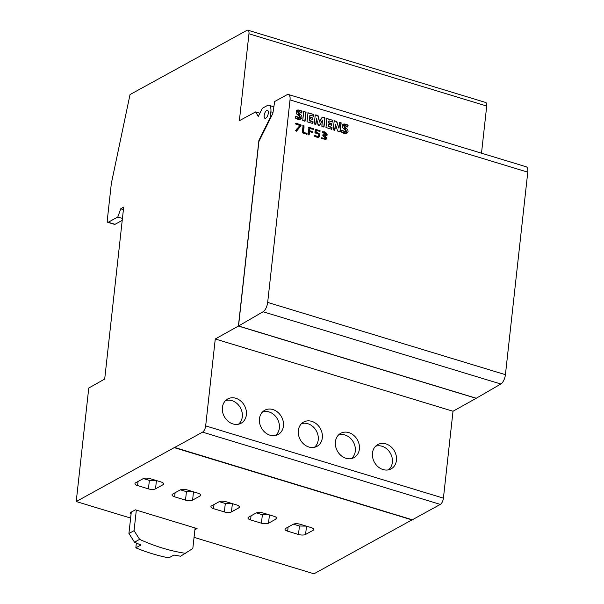 <?xml version="1.0" encoding="UTF-8"?>
<svg xmlns="http://www.w3.org/2000/svg" width="604" height="604" viewBox="0 0 604 604"><rect width="100%" height="100%" fill="white"/><g stroke="black" fill="none" stroke-linecap="round" stroke-linejoin="round"><path stroke-width="0.91" d="M290.026 99.902L267.67 302.415A7.837 3.352 106.9 0 1 263.08 311.755L238.535 325.994L258.889 141.562L272.857 113.431L274.677 101.517L286.976 94.76A7.837 3.352 106.9 0 1 288.455 94.518A7.837 3.352 106.9 0 1 290.026 99.902L527.775 172.163L505.42 374.676A7.837 3.352 106.9 0 1 500.829 384.008L263.08 311.755M347.836 126.855L344.68 125.64L346.938 133.205L341.653 132.133L341.856 130.313L345.42 131.604L345.556 130.562L343.185 124.122L348.032 125.119L347.836 126.855M334.82 130.2L333.219 129.717L334.216 120.725L336.821 121.517L338.919 128.191L339.569 122.355L341.162 122.838L340.173 131.831L337.651 131.06L335.469 124.265L334.82 130.2M331.845 129.301L325.964 127.512L326.96 118.52L332.751 120.287L332.57 121.925L329.006 120.845L328.78 122.861L331.89 123.805L331.724 125.285L328.621 124.341L328.387 126.455L332.041 127.565L331.845 129.301M315.869 124.439L314.269 123.956L315.258 114.964L318.172 115.847L319.539 122.099L322.234 117.085L325.005 117.931L324.016 126.915L321.834 126.251L322.513 120.113L319.508 125.64L318.119 125.217L316.549 118.301L315.869 124.439M312.88 123.533L306.998 121.744L307.995 112.759L313.793 114.518L313.612 116.164L310.041 115.077L309.822 117.093L312.925 118.037L312.766 119.524L309.656 118.58L309.422 120.694L313.068 121.804L312.88 123.533M305.058 121.155L302.747 120.453L303.737 111.468L306.054 112.17L305.058 121.155M301.736 112.842L298.58 111.634L300.83 119.192L295.552 118.12L295.756 116.3L299.32 117.591L299.456 116.557L297.085 110.109L301.932 111.106L301.736 112.842M325.005 135.757L326.077 139.365L321.328 138.376L321.622 137.765L325.284 138.694L322.815 135.455L322.891 134.768L325.677 134.994L325.752 133.356L322.476 132.397L322.362 131.664L326.492 135.575L324.748 135.9L325.949 139.433M318.701 137.304L314.322 136.104L314.76 135.538L318.21 136.512C319.644 134.533 318.542 133.356 314.911 132.978L315.447 129.316L320.082 130.721L320.007 131.415L316.345 130.305L316.005 132.389C320.007 133.552 320.905 135.19 318.701 137.304L318.995 137.168M309.15 134.903L308.161 134.601L308.961 127.346L313.521 128.727L313.438 129.422L309.882 128.335L309.595 130.879L312.985 131.906L312.91 132.601L309.52 131.574L309.15 134.903M306.991 134.247L302.279 132.82L303.08 125.557L304.069 125.858L303.344 132.427L307.066 133.56L306.991 134.247M301.049 125.655L296.594 131.091L295.507 130.758L300.029 125.345L295.477 123.956L295.552 123.269L301.124 124.96L300.792 125.791L300.868 125.103L295.296 123.405M453.015 411.249L215.266 338.987L238.406 326.069L476.148 398.323L453.015 411.249L443.419 498.149A5.225 2.235 106.9 0 1 440.316 504.4L412.328 519.78L174.586 447.443L76.225 501.539L88.758 388.047L104.703 379.04L123.692 207.089L120.725 208.81L117.803 217.01L108.267 222.249A2.612 1.117 -73.1 0 1 107.769 222.325A2.612 1.117 -73.1 0 1 107.248 220.536L111.34 183.503L130.026 94.571L246.923 30.359A5.225 2.235 106.9 0 1 247.912 30.2A5.225 2.235 106.9 0 1 248.961 33.786L239.365 120.694L255.62 111.921L259.886 113.212M412.245 519.75L313.974 573.8L194.05 537.356M247.912 30.2L485.661 102.461A5.225 2.235 106.9 0 1 486.711 106.047L481.501 153.197M264.19 115.462A4.183 1.789 106.9 0 1 267.459 110.336A4.183 1.789 106.9 0 1 268.297 113.205A4.183 1.789 106.9 0 1 265.028 118.331A4.183 1.789 106.9 0 1 264.19 115.462M174.579 447.519L202.567 432.147L440.316 504.4M215.266 338.987L205.67 425.896A5.225 2.235 106.9 0 1 202.567 432.147M255.62 111.921L258.293 116.429L262.325 108.297L267.202 105.617A9.407 4.024 106.9 0 1 268.976 105.33A9.407 4.024 106.9 0 1 270.864 111.793L270.222 117.606L258.897 140.422L238.406 326.069M412.079 519.848L174.329 447.587M174.322 447.662L412.071 519.916M123.405 209.626L120.725 208.81M396.451 460.361A13.862 11.476 61.2 0 0 390.516 446.379A13.862 11.476 61.2 0 0 377.281 444.869A13.862 11.476 61.2 0 0 374.397 462.241A13.862 11.476 61.2 0 0 390.607 469.134A13.862 11.476 61.2 0 0 396.451 460.361M359.388 449.097A13.862 11.476 61.2 0 0 353.453 435.114A13.862 11.476 61.2 0 0 340.211 433.604A13.862 11.476 61.2 0 0 337.334 450.977A13.862 11.476 61.2 0 0 353.544 457.87A13.862 11.476 61.2 0 0 359.388 449.097M322.325 437.832A13.862 11.476 61.2 0 0 316.39 423.849A13.862 11.476 61.2 0 0 303.148 422.339A13.862 11.476 61.2 0 0 300.271 439.712A13.862 11.476 61.2 0 0 316.481 446.605A13.862 11.476 61.2 0 0 322.325 437.832M283.45 426.016A13.862 11.476 61.2 0 0 277.523 412.034A13.862 11.476 61.2 0 0 264.28 410.524A13.862 11.476 61.2 0 0 261.404 427.904A13.862 11.476 61.2 0 0 277.606 434.789A13.862 11.476 61.2 0 0 283.45 426.016M246.387 414.752A13.862 11.476 61.2 0 0 240.452 400.769A13.862 11.476 61.2 0 0 227.217 399.259A13.862 11.476 61.2 0 0 224.341 416.639A13.862 11.476 61.2 0 0 240.543 423.525A13.862 11.476 61.2 0 0 246.387 414.752M351.43 458.579A13.59 11.25 61.2 0 0 355.295 451.143A13.59 11.25 61.2 0 0 350.456 438.285A13.59 11.25 61.2 0 0 338.482 435.008M238.437 424.234A13.59 11.25 61.2 0 0 242.302 416.798A13.59 11.25 61.2 0 0 237.455 403.948A13.59 11.25 61.2 0 0 225.488 400.663M275.5 435.499A13.59 11.25 61.2 0 0 279.365 428.062A13.59 11.25 61.2 0 0 274.518 415.212A13.59 11.25 61.2 0 0 262.551 411.928M388.493 469.844A13.59 11.25 61.2 0 0 392.358 462.407A13.59 11.25 61.2 0 0 387.519 449.55A13.59 11.25 61.2 0 0 375.545 446.273M314.367 447.315A13.59 11.25 61.2 0 0 318.233 439.878A13.59 11.25 61.2 0 0 313.385 427.02A13.59 11.25 61.2 0 0 301.419 423.744M258.897 140.422L259.388 140.566M270.222 117.606L270.705 117.75M195.092 527.979L192.819 548.523L180.611 556.201A193.356 160.113 61.2 0 1 173.96 555.046L168.826 557.862A193.356 160.113 61.2 0 1 135.832 547.836L140.966 545.012A193.356 160.113 61.2 0 1 134.503 542.188L139.637 539.364A193.356 160.113 61.2 0 0 185.745 553.377M134.503 542.188L128.924 533.491L134.058 530.667L139.637 539.364M128.924 533.491L131.287 512.086M136.361 543.026L135.832 547.836M134.058 530.667L136.33 510.116M293.416 524.181L299.433 526.009L306.288 526.114M256.353 512.917L262.37 514.744L269.225 514.85M219.29 501.652L225.307 503.479L232.162 503.585M180.415 489.836L186.44 491.664L193.288 491.769M143.352 478.572L149.377 480.399L156.225 480.505M163.163 483.019L162.974 484.748A5.225 1.895 -173.7 0 0 163.646 483.947A5.225 1.895 -173.7 0 0 161.019 481.962L150.177 478.662A5.225 1.895 -173.7 0 0 143.088 478.7L135.636 482.792A5.225 1.895 -173.7 0 0 134.964 483.593A5.225 1.895 -173.7 0 0 137.591 485.578L148.441 488.87A5.225 1.895 -173.7 0 0 155.522 488.832L156.436 480.565M162.974 484.748L155.522 488.832M200.226 494.283L200.037 496.012A5.225 1.895 -173.7 0 0 200.709 495.212A5.225 1.895 -173.7 0 0 198.082 493.226L187.24 489.927A5.225 1.895 -173.7 0 0 180.151 489.965L172.699 494.057A5.225 1.895 -173.7 0 0 172.027 494.857A5.225 1.895 -173.7 0 0 174.654 496.843L185.504 500.135A5.225 1.895 -173.7 0 0 192.593 500.097L193.499 491.83M200.037 496.012L192.593 500.097M239.101 506.099L238.905 507.821A5.225 1.895 -173.7 0 0 239.584 507.02A5.225 1.895 -173.7 0 0 236.957 505.042L226.107 501.743A5.225 1.895 -173.7 0 0 219.018 501.781L211.574 505.873A5.225 1.895 -173.7 0 0 210.902 506.673A5.225 1.895 -173.7 0 0 213.522 508.651L224.371 511.95A5.225 1.895 -173.7 0 0 231.46 511.913L232.374 503.645M238.905 507.821L231.46 511.913M276.164 517.356L275.975 519.085A5.225 1.895 -173.7 0 0 276.647 518.285A5.225 1.895 -173.7 0 0 274.02 516.307L263.17 513.007A5.225 1.895 -173.7 0 0 256.081 513.045L248.637 517.137A5.225 1.895 -173.7 0 0 247.965 517.938A5.225 1.895 -173.7 0 0 250.592 519.916L261.434 523.215A5.225 1.895 -173.7 0 0 268.523 523.177L269.437 514.91M275.975 519.085L268.523 523.177M313.227 528.621L313.038 530.35A5.225 1.895 -173.7 0 0 313.71 529.549A5.225 1.895 -173.7 0 0 311.083 527.571L300.233 524.272A5.225 1.895 -173.7 0 0 293.144 524.31L285.7 528.402A5.225 1.895 -173.7 0 0 285.028 529.202A5.225 1.895 -173.7 0 0 287.655 531.18L298.497 534.48A5.225 1.895 -173.7 0 0 305.586 534.442L306.5 526.175M313.038 530.35L305.586 534.442M122.219 220.369L115.047 224.311A2.612 1.117 106.9 0 1 114.549 224.386L107.769 222.325M122.438 218.422L117.803 217.01M76.225 501.539L130.63 518.073M194.888 529.776L197.07 528.576L135.387 509.836L130.396 512.577L130.056 512.977L131.091 513.876M288.455 94.518L526.205 166.78A7.837 3.352 106.9 0 1 527.775 172.163M238.535 325.994L476.277 398.255L500.829 384.008M341.826 130.607L345.277 131.657M343.057 124.198L348.032 125.119M347.776 125.255L347.579 126.999M344.567 125.73L346.802 133.273M333.959 120.868L336.821 121.517M336.564 121.661L338.919 128.191M339.312 122.491L341.162 122.838M340.905 122.982L339.916 131.966M334.563 130.343L335.469 124.265M326.704 118.663L332.751 120.287M332.494 120.422L332.313 122.068M328.78 122.861L329.006 120.845M328.523 122.997L331.89 123.805M331.634 123.941L331.468 125.428M328.387 126.455L328.621 124.341M328.131 126.598L332.041 127.565M331.785 127.708L331.588 129.437M315.001 115.107L318.172 115.847M317.915 115.991L319.539 122.099M321.977 117.229L325.005 117.931M324.748 118.067L323.759 127.059M319.252 125.783L322.513 120.113M315.613 124.583L316.549 118.301M307.738 112.895L313.793 114.518M313.536 114.662L313.355 116.308M309.822 117.093L310.041 115.077M309.565 117.236L312.925 118.037M312.668 118.18L312.51 119.668M309.422 120.694L309.656 118.58M309.165 120.838L313.068 121.804M312.812 121.94L312.623 123.677M303.48 111.604L306.054 112.17M305.79 112.306L304.801 121.298M295.726 116.595L299.176 117.644M296.964 110.185L301.932 111.106M301.675 111.242L301.479 112.986M298.467 111.717L300.701 119.26M325.148 138.761L321.509 137.999M325.533 135.062L322.861 134.994M326.356 135.643L322.385 131.808M318.21 136.512L314.503 135.673M319.75 131.559L319.826 130.864L315.19 129.452M318.444 137.448C320.649 135.326 319.75 133.688 315.749 132.533L316.345 130.305M313.182 129.558L313.265 128.871L308.704 127.482M312.653 132.744L312.729 132.049L309.339 131.023L309.882 128.335M308.893 135.047L309.52 131.574M306.734 134.39L306.809 133.695L303.087 132.57L303.812 126.002L302.823 125.7M296.337 131.234L300.792 125.791M295.552 118.12C295.326 116.429 296.179 116.232 298.112 117.538C300.935 118.399 299.259 115.96 296.609 113.877C295.515 109.913 297.281 108.984 301.932 111.106C302.264 113.522 300.792 112.14 299.652 111.672C297.825 111.234 297.832 111.921 299.675 113.718C305.028 117.999 299.886 121.457 295.552 118.12M302.747 120.453L303.737 111.468L306.054 112.17L305.058 121.155L302.747 120.453M306.998 121.744L307.995 112.759L313.793 114.518C314.374 118.346 308.886 112.714 309.822 117.093C311.883 117.161 312.864 117.969 312.766 119.524C311.03 118.943 308.969 117.855 309.422 120.694C311.838 120.77 312.993 121.721 312.88 123.533L306.998 121.744M314.269 123.956L315.258 114.964C319.063 114.805 318.693 119.101 319.539 122.099C321.018 119.924 321.547 115.59 325.005 117.931L324.016 126.915C320.256 126.885 322.732 122.574 322.513 120.113L319.508 125.64C317.704 124.069 316.723 121.623 316.549 118.301C315.771 120.158 317.198 125.458 314.269 123.956M325.964 127.512L326.96 118.52L332.751 120.287C333.332 124.114 327.844 118.475 328.78 122.861C330.849 122.922 331.83 123.737 331.724 125.285C329.988 124.703 327.927 123.616 328.387 126.455C330.803 126.538 331.958 127.482 331.845 129.301L325.964 127.512M333.219 129.717L334.216 120.725L336.821 121.517L338.919 128.191C339.667 126.402 338.285 121.306 341.162 122.838L340.173 131.831L337.651 131.06L335.469 124.265C334.722 126.077 336.111 131.242 333.219 129.717M341.653 132.133C341.426 130.441 342.279 130.245 344.212 131.544C346.998 132.419 345.413 130.011 342.71 127.889C341.622 123.918 343.397 122.99 348.032 125.119C348.365 127.497 346.938 126.198 345.752 125.685C343.925 125.27 343.933 125.949 345.775 127.731C351.143 132.042 345.941 135.455 341.653 132.133M296.594 131.091C294.533 130.056 299.229 127.165 300.029 125.345C297.953 125.051 296.458 124.364 295.552 123.269C297.968 123.661 299.803 124.454 301.049 125.655L296.594 131.091M302.279 132.82L303.08 125.557C305.156 126.485 303.057 130.275 303.344 132.427C305.141 132.638 306.356 133.242 306.991 134.247L302.279 132.82M308.161 134.601L308.961 127.346L313.521 128.727C312.759 129.309 311.543 129.173 309.882 128.335C308.131 131.649 312.404 130.834 312.91 132.601L309.52 131.574C309.724 133.605 309.271 134.617 308.161 134.601M314.322 136.104L318.21 136.512C319.41 135.311 319.055 134.224 317.153 133.257C313.831 133.529 315.371 131.06 315.447 129.316L320.082 130.721C319.289 131.294 318.044 131.151 316.345 130.305C314.843 132.691 318.104 132.435 319.297 133.816C320.196 137.561 318.542 138.324 314.322 136.104M321.328 138.376L325.201 138.739C326.507 137.674 325.873 136.625 323.299 135.583C321.804 134.171 326.938 136.028 326.122 134.322C325.873 132.993 324.658 132.352 322.476 132.397C325.073 129.762 329.973 136.625 325.005 135.757C328.04 139.214 326.817 140.09 321.328 138.376M267.67 302.415L505.42 374.676M205.67 425.896L443.419 498.149M248.961 33.786L486.711 106.047M270.864 111.793L273 112.442M137.591 485.578L138.044 481.471M148.441 488.87L149.377 480.399M174.654 496.843L175.107 492.736M185.504 500.135L186.44 491.664M213.982 504.551L213.522 508.651M224.371 511.95L225.307 503.479M250.592 519.916L251.045 515.816M261.434 523.215L262.37 514.744M287.655 531.18L288.108 527.081M298.497 534.48L299.433 526.009M115.047 224.311L108.267 222.249M268.976 105.33L273.861 106.817"/></g></svg>
